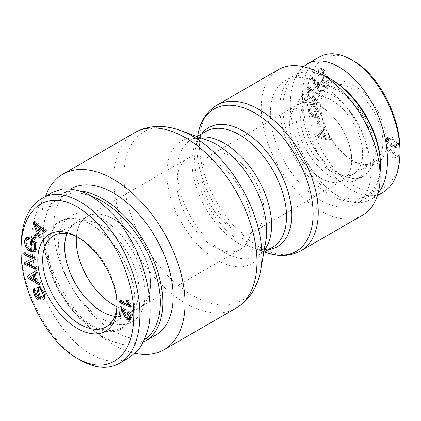 <?xml version="1.0" encoding="UTF-8"?>
<svg xmlns="http://www.w3.org/2000/svg" width="421" height="421" viewBox="0 0 421 421"><rect width="100%" height="100%" fill="white"/><g stroke="black" fill="none" stroke-linecap="round" stroke-linejoin="round"><path stroke-width="0.32" stroke-dasharray="2.1 1.58" d="M263.999 210.937A43.973 25.386 60 0 1 254.889 231.066A43.973 25.386 60 0 1 210.916 205.68A43.973 25.386 60 0 1 210.921 154.902A43.973 25.386 60 0 1 244.801 166.684A43.973 25.386 60 0 1 263.999 210.937M351.788 160.248A43.973 25.386 -120 0 0 332.595 116.001A43.973 25.386 -120 0 0 298.71 104.219A43.973 25.386 -120 0 0 298.71 154.991A43.973 25.386 -120 0 0 342.683 180.377A43.973 25.386 -120 0 0 351.788 160.248M278.665 69.497A84.063 48.536 -120 0 0 278.665 166.569A84.063 48.536 -120 0 0 362.728 215.099M45.373 196.796A101.308 58.493 -120 0 0 62.513 290.8A101.308 58.493 -120 0 0 135.188 353.351M251.195 225.367A52.593 30.365 60 0 1 240.302 249.442A52.593 30.365 60 0 1 187.708 219.078A52.593 30.365 60 0 1 187.708 158.349A52.593 30.365 60 0 1 228.235 172.442A52.593 30.365 60 0 1 251.195 225.367M150.597 283.444A52.593 30.365 60 0 1 139.709 307.525A52.593 30.365 60 0 1 87.11 277.155A52.593 30.365 60 0 1 87.115 216.426A52.593 30.365 60 0 1 127.642 230.519A52.593 30.365 60 0 1 150.597 283.444M362.613 153.828A43.758 25.265 60 0 1 353.551 173.857A43.758 25.265 60 0 1 309.793 148.597A43.758 25.265 60 0 1 309.793 98.067A43.758 25.265 60 0 1 343.51 109.792A43.758 25.265 60 0 1 362.613 153.828M351.635 160.164A43.758 25.265 60 0 1 342.573 180.193A43.758 25.265 60 0 1 298.815 154.928A43.758 25.265 60 0 1 298.821 104.403A43.758 25.265 60 0 1 332.537 116.128A43.758 25.265 60 0 1 351.635 160.164M380.052 172.884A71.133 41.069 60 0 1 365.712 198.444A71.133 41.069 60 0 1 310.898 179.388A71.133 41.069 60 0 1 279.849 107.802A71.133 41.069 60 0 1 294.579 75.243A71.133 41.069 60 0 1 323.891 75.606M331.669 79.643A68.976 39.821 -120 0 0 282.896 107.802A68.976 39.821 -120 0 0 331.669 192.281A68.976 39.821 -120 0 0 380.442 164.122M270.398 113.26A71.133 41.069 60 0 1 285.133 80.695A71.133 41.069 60 0 1 356.261 121.764A71.133 41.069 60 0 1 356.261 203.901A71.133 41.069 60 0 1 301.447 184.845A71.133 41.069 60 0 1 270.398 113.26M331.669 177.146A50.441 29.123 60 0 1 298.721 132.699A50.441 29.123 60 0 1 306.451 92.283A50.441 29.123 60 0 1 331.669 94.783A50.441 29.123 60 0 1 364.623 139.225A50.441 29.123 60 0 1 356.887 179.646A50.441 29.123 60 0 1 331.669 177.146M331.669 171.794A43.884 25.334 -120 0 0 353.566 173.994A43.884 25.334 -120 0 0 360.35 138.846A43.884 25.334 -120 0 0 331.669 100.135A43.884 25.334 -120 0 0 309.682 97.988A43.884 25.334 -120 0 0 303.015 133.162A43.884 25.334 -120 0 0 331.669 171.794M388.53 139.73L389.109 138.362L392.798 139.204C396.098 140.877 397.661 142.456 397.477 143.95L396.829 145.361L393.209 144.466C389.909 142.787 388.346 141.209 388.53 139.73L387.309 140.435L387.888 139.067L391.583 139.904C394.882 141.582 396.44 143.161 396.256 144.65L395.614 146.066L391.988 145.171C388.688 143.493 387.131 141.914 387.309 140.435M396.966 145.298L395.614 146.066L396.966 145.298M387.567 143.445L392.119 146.84L396.514 147.576L397.366 145.15C397.224 142.366 395.251 140.061 391.451 138.235L387.067 137.499L386.215 139.919L387.567 143.445L388.788 142.74L393.335 146.14L397.734 146.871L398.582 144.445C398.44 141.666 396.471 139.356 392.672 137.53L388.288 136.799L387.431 139.214L388.788 142.74M319.234 120.695L318.018 120.701L319.881 126.058L321.091 126.053L319.234 120.695L318.013 121.401L316.803 121.406L318.665 126.763L319.876 126.758L318.013 121.401M321.091 126.053L319.876 126.758M319.881 126.058L318.665 126.763M318.018 120.701L316.803 121.406M320.213 94.441L309.309 86.679L309.14 88.289L317.029 100.614L308.472 94.525L308.309 96.025L319.213 103.782L319.381 102.171L311.493 89.847L320.049 95.941L320.213 94.441L318.992 95.141L308.093 87.384L307.919 88.994L315.808 101.319L307.251 95.225L307.093 96.725L317.992 104.487L318.165 102.877L310.272 90.552L318.829 96.641L318.992 95.141M320.049 95.941L318.829 96.641M311.493 89.847L310.272 90.552M319.381 102.171L318.165 102.877M319.213 103.782L317.992 104.487M308.309 96.025L307.093 96.725M308.472 94.525L307.251 95.225M317.029 100.614L315.808 101.319M309.14 88.289L307.919 88.994M309.309 86.679L308.093 87.384M313.661 79.053L319.25 82.921L317.713 85.952L313.661 79.053L312.44 79.758L318.034 83.626L316.492 86.658L312.44 79.758M317.713 85.952L316.492 86.658M315.818 80.679L314.598 81.385M319.25 82.921L318.034 83.626M324.654 84.863L312.919 77.285L312.271 78.564L320.413 93.215L321.097 91.867L318.597 87.505L320.497 83.763L324.023 86.116L324.654 84.863L323.439 85.568L311.703 77.99L311.051 79.269L319.192 93.92L319.876 92.573L317.376 88.21L319.281 84.468L322.802 86.821L323.439 85.568M324.023 86.116L322.802 86.821M320.497 83.763L319.281 84.468M318.597 87.505L317.376 88.21M321.097 91.867L319.876 92.573M320.413 93.215L319.192 93.92M312.271 78.564L311.051 79.269M312.919 77.285L311.703 77.99M324.054 72.659L322.091 76.675L322.86 80.779C324.459 83.116 326.18 83.774 328.006 82.758C329.922 81.216 330.027 78.98 328.327 76.048L326.112 77.275C327.217 79.29 327.133 80.821 325.865 81.874L327.08 81.169C325.828 81.906 324.759 81.6 323.881 80.253L323.57 77.78L322.354 78.485L324.138 75.038L323.386 71.433C321.881 69.228 320.27 68.644 318.55 69.675C316.908 71.033 316.813 73.007 318.271 75.596L319.271 75.054C318.302 73.322 318.371 72.049 319.471 71.238L320.691 70.533C321.907 69.818 322.881 70.065 323.602 71.281L324.054 72.659L322.833 73.365L320.87 77.375L321.639 81.479C323.244 83.821 324.959 84.479 326.791 83.458C328.701 81.921 328.806 79.685 327.112 76.754M326.533 83.626L328.006 82.758L326.533 83.626M323.57 77.78L325.359 74.333L324.607 70.728C323.102 68.523 321.486 67.939 319.771 68.97C318.129 70.333 318.034 72.307 319.492 74.891L320.492 74.354C319.523 72.617 319.586 71.344 320.691 70.533L319.471 71.238C320.686 70.517 321.66 70.77 322.386 71.986L322.833 73.365M320.492 74.354L319.271 75.054M319.492 74.891L318.271 75.596M318.813 69.502L320.034 68.802L318.813 69.502M325.359 74.333L324.138 75.038M328.327 76.048L327.333 76.569C328.438 78.585 328.354 80.116 327.08 81.169L325.865 81.874C324.607 82.611 323.544 82.306 322.66 80.958L322.354 78.485M327.333 76.569L326.112 77.275M316.166 111.665L314.897 111.26L315.903 117.075L319.871 118.348L320.565 113.202C319.597 108.676 317.36 105.745 313.866 104.419L310.619 104.524L309.456 109.502C310.019 112.617 311.403 114.833 313.613 116.138L313.682 114.617C312.072 113.644 311.066 112.07 310.677 109.902C310.388 107.481 310.84 106.213 312.029 106.092L314.098 106.266C317.018 107.423 318.739 109.565 319.26 112.686L318.844 116.338L316.86 115.701L316.166 111.665L314.945 112.37L313.677 111.965L314.682 117.775L318.65 119.054L319.344 113.907C318.376 109.381 316.145 106.45 312.645 105.124L309.398 105.229L308.24 110.202C308.798 113.323 310.182 115.533 312.393 116.843L312.461 115.322C310.851 114.344 309.851 112.775 309.456 110.607C309.167 108.186 309.619 106.918 310.814 106.797L312.877 106.966C315.797 108.129 317.518 110.27 318.044 113.386L317.623 117.043L315.639 116.401L314.945 112.37M316.86 115.701L315.639 116.401M318.844 116.338L317.623 117.043M312.029 106.092L310.335 106.992L312.029 106.092M313.682 114.617L312.461 115.322M313.613 116.138L312.393 116.843M319.871 118.348L318.65 119.054M315.903 117.075L314.682 117.775M314.897 111.26L313.677 111.965M319.576 135.757L322.533 131.947L324.907 136.641L319.576 135.757L318.355 136.462L321.312 132.652L323.686 137.346L318.355 136.462M324.907 136.641L323.686 137.346M320.818 134.404L319.597 135.109M322.533 131.947L321.312 132.652M323.996 126.668L318.208 135.141L319.207 137.12L330.527 139.593L329.475 137.509L326.101 136.867L323.175 131.078L324.975 128.605L323.996 126.668L322.775 127.374L316.987 135.846L317.987 137.825L329.306 140.298L328.254 138.214L324.88 137.572L321.954 131.784L323.754 129.31L322.775 127.374M324.975 128.605L323.754 129.31M323.175 131.078L321.954 131.784M326.101 136.867L324.88 137.572M329.475 137.509L328.254 138.214M330.527 139.593L329.306 140.298M319.207 137.12L317.987 137.825M318.208 135.141L316.987 135.846M387.573 147.339L387.362 148.755L395.845 155.181L393.824 156.796L395.114 157.775L396.14 156.917L398.324 156.501L398.455 155.586L387.573 147.339L386.352 148.045L386.146 149.46L394.624 155.886L392.604 157.501L393.893 158.48L394.919 157.617L397.103 157.207L397.235 156.291L386.352 148.045M398.455 155.586L397.235 156.291M398.324 156.501L397.103 157.207M395.114 157.775L393.893 158.48M393.824 156.796L392.604 157.501M395.845 155.181L394.624 155.886M387.362 148.755L386.146 149.46M351.019 59.561L353.466 60.956C325.186 43.174 301.031 69.344 308.461 111.176C312.866 141.577 332.816 174.115 353.619 185.598C378.095 200.649 400.582 183.982 399.95 150.034M353.619 85.279A46.557 26.881 60 0 1 386.541 142.356A46.557 26.881 60 0 1 353.519 161.254A46.557 26.881 60 0 1 320.697 104.397A46.557 26.881 60 0 1 353.619 85.279M383.084 192.371C373.874 197.449 363.239 196.602 351.177 189.818C329.038 177.562 308.172 143.282 303.63 111.749C300.084 85.063 305.083 66.95 318.618 57.403M303.415 66.65C290.385 77.669 286.664 104.071 294.226 131.773C301.799 159.475 319.939 185.861 338.984 196.86C351.04 203.617 361.676 204.469 370.89 199.412L378.116 193.202M351.788 88.452A43.963 25.381 -120 0 0 329.764 86.3A43.963 25.381 -120 0 0 320.702 106.502A43.963 25.381 -120 0 0 351.698 160.19A43.963 25.381 -120 0 0 373.727 162.448A43.963 25.381 -120 0 0 380.521 127.231A43.963 25.381 -120 0 0 351.788 88.452M338.379 90.91A50.441 29.123 60 0 1 371.327 135.357A50.441 29.123 60 0 1 363.597 175.773A50.441 29.123 60 0 1 338.373 173.273A50.441 29.123 60 0 1 302.71 111.502A50.441 29.123 60 0 1 313.156 88.41A50.441 29.123 60 0 1 338.379 90.91M338.984 89.852A51.299 29.617 -120 0 0 302.71 110.797A51.299 29.617 -120 0 0 338.984 173.626A51.299 29.617 -120 0 0 375.264 152.681A51.299 29.617 -120 0 0 338.984 89.852M114.775 316.318A52.509 30.317 -120 0 0 128.079 314.134A52.509 30.317 -120 0 0 128.079 253.505A52.509 30.317 -120 0 0 75.575 223.188A52.509 30.317 -120 0 0 67.028 233.618M116.906 306.677A52.509 30.317 -120 0 0 139.661 307.446A52.509 30.317 -120 0 0 139.661 246.817A52.509 30.317 -120 0 0 87.158 216.499A52.509 30.317 -120 0 0 76.448 236.597M80.579 191.06A84.495 48.783 -120 0 0 60.798 194.781A84.495 48.783 -120 0 0 43.3 233.466A84.495 48.783 -120 0 0 103.045 336.947A84.495 48.783 -120 0 0 143.556 342.057M144.829 339.337A82.769 47.789 60 0 1 101.824 336.242A82.769 47.789 60 0 1 43.3 234.871A82.769 47.789 60 0 1 91.499 196.175M71.165 188.797A84.495 48.783 -120 0 0 71.16 286.364A84.495 48.783 -120 0 0 155.659 335.148M101.824 218.678A61.213 35.343 -120 0 0 71.217 215.647A61.213 35.343 -120 0 0 61.834 264.698A61.213 35.343 -120 0 0 101.824 318.644A61.213 35.343 -120 0 0 132.436 321.676A61.213 35.343 -120 0 0 141.819 272.624A61.213 35.343 -120 0 0 101.824 218.678M66.981 233.613A52.562 30.349 60 0 1 75.564 223.13A52.562 30.349 60 0 1 101.824 225.745A52.562 30.349 60 0 1 136.162 272.05A52.562 30.349 60 0 1 128.126 314.171A52.562 30.349 60 0 1 114.759 316.366M130.731 307.33L131.952 306.625L130.273 305.909M130.621 306.272L131.841 305.567L131.952 306.625M127.489 301.236L128.71 300.531L131.841 305.567M126.195 300.678L127.416 299.973L128.71 300.531M128.994 304.162L129.368 303.946L127.416 299.973M119.632 300.994L120.853 300.289L129.368 303.946M120.985 301.573L120.853 300.289M37.18 224.335L35.532 222.883L38.769 230.14M40.237 237.039L41.458 236.339L40.495 237.386L38.385 232.329M39.274 238.086L40.495 237.386M38.258 232.466L39.479 231.76L41.458 236.339M42.358 228.629L39.479 231.76M44.668 232.224L45.884 231.518L45.557 231.255M45.7 231.097L46.92 230.398L45.884 231.518M33.88 221.72L35.101 221.014L46.92 230.398M34.212 221.983L35.101 221.014M37.727 230.745L34.654 223.388M33.422 241.244L32.754 244.875L31.801 244.117M31.533 245.58L32.754 244.875M35.948 245.501L35.417 242.838M27.412 246.922L28.633 246.217L30.712 248.422L34.569 249.6M28.302 238.565L27.233 240.465C26.965 242.785 27.428 244.701 28.633 246.217M29.007 239.46L30.223 238.754L28.954 238.407M28.923 237.702L30.144 236.997L30.223 238.754M26.949 237.223L27.518 236.739L30.144 236.997M28.681 248.401L25.897 242.17M35.217 242.517L36.438 241.812L37.18 248.274L35.348 251.458L34.701 251.711M31.228 239.323L32.443 238.623L36.438 241.812M32.175 240.086L32.443 238.623M44.068 299.11L44.679 298.752L44.531 298.468M38.469 287.106L39.274 286.459C40.979 286.201 42.747 287.838 44.579 291.369C46.473 295.558 46.505 298.015 44.679 298.752L43.789 299.31M40.221 296.437L38.532 290.406M35.443 290.632L36.659 289.927C35.622 290.416 35.643 291.827 36.732 294.153C37.943 296.531 38.937 297.579 39.716 297.305L38.495 298.005M34.438 288.711L35.659 288.006L36.659 289.927L35.385 290.664M37.979 297.973L35.748 294.532L34.706 291.69M34.643 289.111L35.659 288.006M40.384 297.215L41.6 296.51C41.837 298.105 41.542 299.01 40.721 299.236L40.258 299.289M38.685 291.237L39.9 290.532L41.6 296.51M40.295 288.385L39.9 290.532M44.558 295.253L43.584 291.764L40.932 288.443M30.096 276.56L35.774 279.707L34.264 274.45M35.464 279.886L35.774 279.707M39.395 283.186L40.611 282.48L41.237 284.654L39.521 283.622M40.016 285.359L41.237 284.654M35.822 281.128L37.043 280.428L40.611 282.48M35.175 273.929L37.043 280.428M36.522 273.187L37.743 272.482L36.516 273.171M35.848 270.85L37.069 270.15L37.743 272.482M35.859 270.887L37.069 270.15M29.317 277.444L29.207 277.076M35.49 267.419L36.711 266.714L36.869 268.561L35.538 267.956M35.653 269.266L36.869 268.561M28.144 262.809L36.711 266.714M34.827 259.762L36.048 259.057L34.817 259.641M34.659 257.784L35.874 257.078L36.048 259.057M23.744 252.805L24.965 252.105L35.874 257.078M25.076 253.416L24.965 252.105M24.565 262.309L33.691 257.857M36.301 235.55L37.522 234.844L35.706 238.628L35.127 238.002M34.49 239.333L35.706 238.628M35.059 234.208L36.274 233.502L37.522 234.844M35.638 234.834L36.274 233.502M122.232 308.967L122.506 308.809L122.111 314.776L120.99 314.034M120.895 315.482L122.111 314.776M127.973 318.513L122.506 308.809M127.937 312.035L129.152 311.329C131.22 312.971 132.189 314.987 132.057 317.376L131.105 319.523L130.394 319.723M128.831 312.824L129.152 311.329M130.842 317.224L130.947 316.603L128.91 312.777M121.048 307.372L122.269 306.667C123.153 307.598 124.127 309.267 125.19 311.672C126.81 315.287 128.047 317.281 128.905 317.644L130.368 317.86M120.127 306.577L121.348 305.872L122.269 306.667M121.237 307.583L121.348 305.872M78.711 237.744A52.593 30.365 60 0 1 79.911 238.412A52.593 30.365 60 0 1 117.064 302.767A52.593 30.365 60 0 1 117.049 304.141M91.462 324.628A61.213 35.343 -120 0 0 122.069 327.659A61.213 35.343 -120 0 0 134.746 299.636A61.213 35.343 -120 0 0 91.462 224.661A61.213 35.343 -120 0 0 60.856 221.63A61.213 35.343 -120 0 0 51.473 270.687A61.213 35.343 -120 0 0 91.462 324.628M90.852 325.686A62.076 35.843 60 0 1 46.957 249.653A62.076 35.843 60 0 1 90.852 224.314A62.076 35.843 60 0 1 134.746 300.341A62.076 35.843 60 0 1 90.852 325.686M129.784 357.324C118.543 363.486 105.566 362.444 90.852 354.198C66.581 340.205 43.631 305.725 35.159 270.529C26.66 235.334 33.564 203.248 51.915 192.676M21.05 246.669C20.224 288.517 48.72 342.904 80.469 360.171M216.789 105.224A84.063 48.536 -120 0 0 216.789 202.29A84.063 48.536 -120 0 0 300.852 250.827M265.651 252.326A82.174 47.441 60 0 1 197.886 134.957M201.701 133.846A68.707 39.669 -120 0 0 195.344 149.245A68.707 39.669 -120 0 0 252.005 247.38A68.707 39.669 -120 0 0 268.519 249.579M264.493 251.905L252.005 247.38C263.009 251.116 269.114 249.285 272.713 247.159A66.818 38.579 60 0 1 205.89 208.579A66.818 38.579 60 0 1 205.89 131.426C202.254 133.478 197.612 137.851 195.344 149.245L197.67 136.167M199.001 137.235A66.818 38.579 -120 0 0 190.971 140.04A66.818 38.579 -120 0 0 190.966 217.199A66.818 38.579 -120 0 0 257.789 255.773A66.818 38.579 -120 0 0 264.23 250.221M263.867 252.263L257.789 255.773C259.91 254.452 263.546 252.105 265.84 241.196A70.596 40.758 60 0 1 213.7 258.073A70.596 40.758 60 0 1 166.932 177.073A70.596 40.758 60 0 1 207.621 140.356C197.023 136.888 193.176 138.867 190.971 140.04L197.049 136.53M180.33 130.473A97.53 56.309 -120 0 0 124.127 181.193A97.53 56.309 -120 0 0 188.729 293.09A97.53 56.309 -120 0 0 260.757 269.772M235.997 308.183A101.308 58.493 60 0 1 134.688 249.69A101.308 58.493 60 0 1 134.688 132.71M392.798 139.204L391.583 139.904M397.477 143.95L396.256 144.65M393.209 144.466L391.988 145.171M393.335 146.14L392.119 146.84M387.431 139.214L386.215 139.919M392.672 137.53L391.451 138.235M398.582 144.445L397.366 145.15M315.413 81.963L314.198 82.669M322.86 80.779L321.639 81.479M322.091 76.675L320.87 77.375M323.602 71.281L322.386 71.986M324.607 70.728L323.386 71.433M323.881 80.253L322.66 80.958M319.26 112.686L318.044 113.386M314.098 106.266L312.877 106.966M310.677 109.902L309.456 110.607M309.456 109.502L308.24 110.202M313.866 104.419L312.645 105.124M320.565 113.202L319.344 113.907M321.823 136.067L320.602 136.772M35.659 226.361L36.88 225.656M29.496 249.127L30.712 248.422M26.013 241.17L27.233 240.465M35.959 248.979L37.18 248.274M43.358 292.074L44.579 291.369M38.053 287.159L39.274 286.459M35.517 294.853L36.732 294.153M35.443 294.705L35.748 294.532M43.289 291.932L43.584 291.764M31.065 278.334L32.28 277.628M124.137 312.74L124.453 312.556M130.836 318.081L132.057 317.376M127.684 318.35L128.905 317.644M123.969 312.371L125.19 311.672M254.889 231.066L342.683 180.377M210.921 154.902L298.71 104.219M139.709 307.525L240.302 249.442M87.115 216.426L187.708 158.349M342.573 180.193L353.551 173.857M298.821 104.403L309.793 98.067M356.261 203.901L365.712 198.444M285.133 80.695L294.579 75.243M389.109 138.362L387.888 139.067M387.067 137.499L388.288 136.799M396.514 147.576L397.734 146.871M309.398 105.229L310.619 104.524M394.919 157.617L396.14 156.917M394.098 156.117L395.319 155.417M370.89 199.412L377.39 195.66M351.698 160.19L353.519 161.254M320.702 106.502L320.697 104.397M353.566 173.994L373.727 162.448M309.682 97.988L329.764 86.3M338.373 173.273L338.984 173.626M302.71 111.502L302.71 110.797M313.156 88.41L306.451 92.283M363.597 175.773L356.887 179.646M87.158 216.499L75.575 223.188M139.661 307.446L128.079 314.134M101.824 336.242L103.045 336.947M43.3 234.871L43.3 233.466M71.012 188.887L60.798 194.781M27.518 236.739L26.297 237.439M35.348 251.458L34.127 252.163M38.964 286.585L37.743 287.29M35.401 288.127L34.185 288.832M131.105 319.523L129.884 320.223M79.911 238.412L77.475 237.002M117.064 302.767L117.07 305.578M75.564 223.13L53.599 235.781M128.126 314.171L106.192 326.87M91.462 224.661L90.852 224.314M134.746 299.636L134.746 300.341M122.069 327.659L132.436 321.676M60.856 221.63L71.217 215.647"/><path stroke-width="0.63" d="M300.852 250.827L362.728 215.099A84.063 48.536 -120 0 0 380.137 176.62A84.063 48.536 -120 0 0 343.441 92.02A84.063 48.536 -120 0 0 278.665 69.497L216.789 105.224C206.332 111.881 200.033 121.795 197.886 134.957A82.174 47.441 60 0 1 260.352 116.496A82.174 47.441 60 0 1 313.119 213.768A82.174 47.441 60 0 1 265.651 252.326C278.123 257.047 289.853 256.547 300.852 250.827A84.063 48.536 -120 0 0 318.26 212.342A84.063 48.536 -120 0 0 281.57 127.742A84.063 48.536 -120 0 0 216.789 105.224M135.188 353.351A101.308 58.493 -120 0 0 164.064 349.709A101.308 58.493 -120 0 0 185.045 303.33A101.308 58.493 -120 0 0 140.825 201.38A101.308 58.493 -120 0 0 62.755 174.241A101.308 58.493 -120 0 0 45.373 196.796M323.891 75.606A71.133 41.069 60 0 1 330.148 78.764A71.133 41.069 60 0 1 380.442 165.885A71.133 41.069 60 0 1 380.052 172.884M380.442 165.885L380.442 164.122A68.976 39.821 -120 0 0 331.669 79.643L330.148 78.764M318.618 57.403L319.26 57.019C328.433 51.925 339.021 52.772 351.019 59.561C377.127 73.428 400.629 118.406 399.95 152.849L399.95 150.034C400.576 116.764 377.979 73.922 353.466 60.956M399.95 152.849C399.676 172.373 394.056 185.545 383.084 192.371L377.39 195.66M378.116 193.202C392.646 175.799 389.978 135.32 372.185 103.198C354.556 70.933 325.275 53.335 307.077 64.071L303.415 66.65M67.028 233.618A52.509 30.317 -120 0 0 101.824 311.535A52.509 30.317 -120 0 0 114.775 316.318M76.448 236.597A52.509 30.317 -120 0 0 113.412 304.846A52.509 30.317 -120 0 0 116.906 306.677M143.556 342.057A84.495 48.783 -120 0 0 145.292 341.131A84.495 48.783 -120 0 0 158.243 273.424A84.495 48.783 -120 0 0 103.045 198.97A84.495 48.783 -120 0 0 80.579 191.06M91.499 196.175A82.769 47.789 60 0 1 101.824 201.08A82.769 47.789 60 0 1 155.444 272.513A82.769 47.789 60 0 1 144.829 339.337M145.292 341.131L155.659 335.148A84.495 48.783 -120 0 0 168.61 267.44A84.495 48.783 -120 0 0 113.412 192.986A84.495 48.783 -120 0 0 71.165 188.797L71.012 188.887M114.759 316.366A52.562 30.349 60 0 1 101.824 311.582A52.562 30.349 60 0 1 66.981 233.613M119.806 302.636L119.632 300.994L128.147 304.651L126.195 300.678L127.489 301.236L130.621 306.272L130.731 307.33L119.806 302.636L121.022 301.931L120.985 301.573M130.273 305.909L121.022 301.931M128.147 304.651L128.994 304.162M34.317 223.588L37.553 230.845L39.89 228.298L34.317 223.588L35.427 222.946M39.89 228.298L41.111 227.598L37.18 224.335M37.553 230.845L38.769 230.14L41.111 227.598M40.237 237.039L39.274 238.086L32.896 222.793L33.88 221.72L45.7 231.097L44.668 232.224L41.137 229.334L38.258 232.466L40.237 237.039M41.137 229.334L42.358 228.629L45.557 231.255M32.896 222.793L34.212 221.983M38.385 232.329L37.727 230.745M34.654 223.388L34.112 222.088M32.201 241.949L31.533 245.58L30.259 244.564L31.228 239.323L35.217 242.517L35.959 248.979L34.127 252.163L29.275 250.884C25.723 247.837 24.229 244.275 24.786 240.196L26.297 237.439L28.923 237.702L29.007 239.46L27.081 239.27L26.013 241.17C25.744 243.491 26.213 245.406 27.412 246.922L29.496 249.127L33.348 250.306L34.654 248.043L34.201 243.543L32.201 241.949L33.422 241.244L35.285 242.733M34.201 243.543L35.332 242.885M33.348 250.306L34.569 249.6L35.869 247.338L35.948 245.501M28.954 238.407L27.081 239.27M25.897 242.17L26.007 239.496L26.949 237.223M34.701 251.711L30.491 250.179L28.681 248.401M30.259 244.564L31.48 243.859L32.175 240.086M31.801 244.117L31.48 243.859M43.789 299.31L43.463 299.457L42.468 297.573C43.658 296.984 43.626 295.279 42.363 292.463C41.116 290.011 40.021 288.885 39.074 289.085L38.685 291.237L40.384 297.215C40.616 298.81 40.327 299.715 39.5 299.941C37.895 300.189 36.243 298.621 34.533 295.232C32.901 291.595 32.87 289.422 34.438 288.711L35.443 290.632C34.401 291.122 34.427 292.532 35.517 294.853C36.727 297.237 37.722 298.284 38.495 298.005L39 297.189L37.143 290.385C36.795 288.485 37.095 287.411 38.053 287.159C39.763 286.901 41.526 288.543 43.358 292.074C45.252 296.258 45.289 298.721 43.463 299.457L44.068 299.11M38.532 290.406L38.469 287.106M37.743 287.29L38.053 287.159M38.495 298.005L39.869 297.242L40.221 296.437M34.706 291.69L34.643 289.111M40.258 299.289L37.979 297.973M40.932 288.443L39.995 288.559M42.547 297.526L43.726 296.847L44.558 295.253M42.468 297.573L43.726 296.847M44.531 298.468L43.684 296.868M33.038 275.129L28.881 277.265L34.259 274.424L33.038 275.129L34.559 280.407L35.464 279.886M28.881 277.265L34.559 280.407M39.395 283.186L40.016 285.359L28.112 278.202L27.47 275.976L35.848 270.85L36.522 273.187L33.954 274.629L35.822 281.128L39.395 283.186M33.954 274.629L36.516 273.171M27.47 275.976L35.859 270.887M28.112 278.202L29.317 277.444M29.207 277.076L28.691 275.271M39.521 283.622L29.333 277.502M35.49 267.419L35.653 269.266L24.739 264.293L24.565 262.309L32.47 258.562L23.902 254.658L23.744 252.805L34.659 257.784L34.827 259.762L26.923 263.509L35.49 267.419M26.923 263.509L34.817 259.641M23.902 254.658L25.123 253.952L25.076 253.416M32.47 258.562L33.691 257.857L25.123 253.952M24.739 264.293L25.955 263.588L25.797 261.73M35.538 267.956L25.955 263.588M36.301 235.55L34.49 239.333L33.243 237.991L35.059 234.208L36.301 235.55M33.243 237.991L34.464 237.286L35.638 234.834M35.127 238.002L34.464 237.286M121.285 309.514L120.895 315.482L119.601 314.624L120.127 306.577L121.048 307.372C121.932 308.304 122.906 309.967 123.969 312.371C125.59 315.992 126.826 317.981 127.684 318.35L129.147 318.565L129.731 317.308L127.689 313.482L127.937 312.035C130 313.677 130.968 315.692 130.836 318.081L129.884 320.223L127.552 319.865C126.489 319.486 125.053 317.281 123.232 313.261L121.285 309.514L122.232 308.967M130.394 319.723L127.973 318.513M127.689 313.482L128.831 312.824M129.147 318.565L130.842 317.224M119.601 314.624L120.822 313.924L121.237 307.583M77.438 358.424L77.422 358.413C47.652 342.326 20.287 290.558 21.05 250.19C20.792 221.372 33.98 201.296 53.13 200.412C78.48 197.896 112.202 231.071 126.195 272.861C137.909 305.846 135.888 340.342 121.406 355.508C109.849 367.238 95.193 368.212 77.438 358.424M77.438 328.501A56.04 32.354 -120 0 0 117.07 305.578A56.04 32.354 -120 0 0 77.475 237.002A56.04 32.354 -120 0 0 37.811 259.841A56.04 32.354 -120 0 0 77.438 328.501M117.049 304.141A52.593 30.365 60 0 1 106.192 326.87A52.593 30.365 60 0 1 79.879 324.275A52.593 30.365 60 0 1 45.515 277.918A52.593 30.365 60 0 1 53.599 235.781A52.593 30.365 60 0 1 78.711 237.744M51.915 192.676L62.887 188.966C70.991 188.571 79.501 190.397 88.415 194.46C97.367 199.738 106.039 206.89 114.428 215.905C122.458 225.819 129.573 236.87 135.767 249.058C147.192 274.008 152.176 301.315 149.297 323.191C147.224 333.595 143.724 342.362 138.804 349.488L129.784 357.324L119.417 363.307C140.693 351.94 146.255 310.977 131.973 271.098C114.996 218.994 67.981 181.277 41.558 198.654C28.218 206.958 21.382 222.967 21.05 246.669L21.05 250.19M80.49 360.181C95.209 368.459 108.186 369.501 119.417 363.302M268.519 249.579A68.707 39.669 -120 0 0 291.695 215.142A68.707 39.669 -120 0 0 256.31 140.725A68.707 39.669 -120 0 0 201.701 133.846M197.049 136.53L205.89 131.426A66.818 38.579 60 0 1 257.384 149.323A66.818 38.579 60 0 1 286.548 216.573A66.818 38.579 60 0 1 272.713 247.159L263.867 252.263M264.23 250.221A66.818 38.579 -120 0 0 271.629 225.188A66.818 38.579 -120 0 0 247.111 163.201A66.818 38.579 -120 0 0 199.001 137.235M180.33 130.473L207.621 140.356A70.596 40.758 60 0 1 266.682 231.129A70.596 40.758 60 0 1 265.84 241.196L260.757 269.772A97.53 56.309 -120 0 0 261.92 255.863A97.53 56.309 -120 0 0 180.33 130.473C166.279 125.205 149.434 124.337 134.688 132.71A101.308 58.493 60 0 1 212.752 159.854A101.308 58.493 60 0 1 256.978 261.804A101.308 58.493 60 0 1 235.997 308.183L164.064 349.709M36.669 225.635L37.89 224.93M34.654 248.043L35.869 247.338M24.786 240.196L26.007 239.496M29.275 250.884L30.491 250.179M37.143 290.385L38.364 289.685M39 297.189L40.221 296.484M34.533 295.232L35.443 294.705M42.363 292.463L43.289 291.932M30.675 276.418L31.896 275.713M123.232 313.261L124.137 312.74M127.552 319.865L128.773 319.16M129.731 317.308L130.789 316.697M264.493 251.905L265.651 252.326M197.67 136.167L197.886 134.957M260.757 269.772C258.289 284.57 250.621 299.594 235.997 308.183M134.688 132.71L62.755 174.241M307.083 64.066L319.276 57.024M80.469 360.171L77.422 358.413M51.92 192.671L41.558 198.654"/></g></svg>
